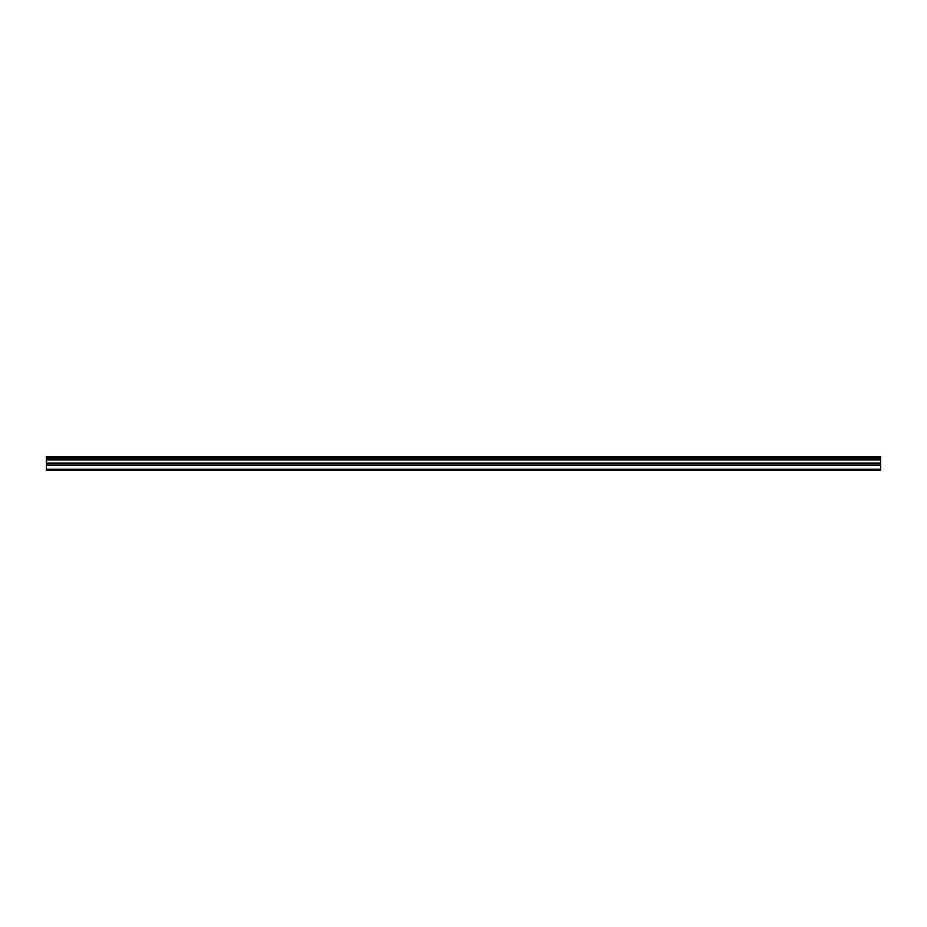 <?xml version="1.0" encoding="UTF-8"?>
<svg xmlns="http://www.w3.org/2000/svg" width="927" height="927" viewBox="0 0 927 927"><rect width="100%" height="100%" fill="white"/><g stroke="black" fill="none" stroke-linecap="round" stroke-linejoin="round"><path stroke-width="1.39" d="M46.35 457.347L880.65 457.347L880.65 456.756L46.35 456.756L46.35 458.494L880.65 458.494L880.65 463.141L46.35 463.141L46.35 470.244L880.65 470.244L880.65 463.141M46.35 458.494L46.35 463.141M880.65 457.347L880.65 458.494M46.35 469.247L880.65 469.247M46.35 465.412L880.65 465.412M46.35 459.931L880.65 459.931M46.35 463.871L880.65 463.871"/></g></svg>
